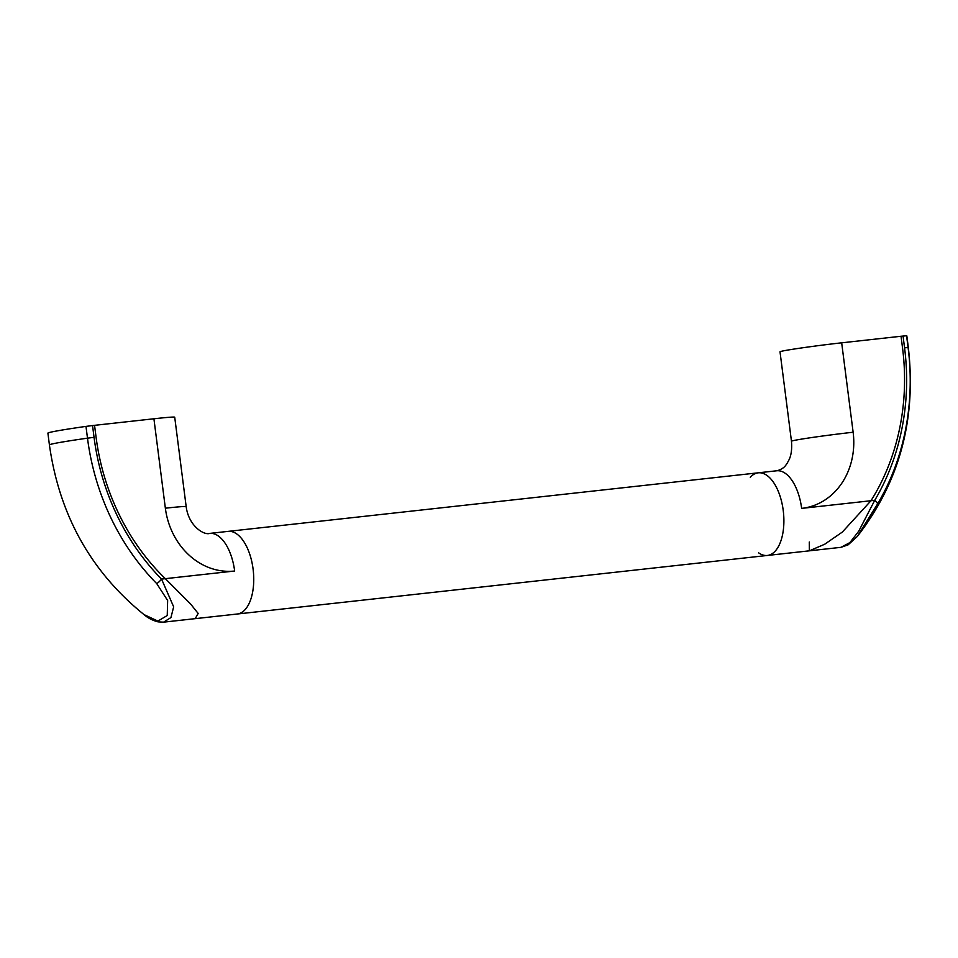 <?xml version="1.0" encoding="UTF-8"?>
<svg xmlns="http://www.w3.org/2000/svg" width="958" height="958" viewBox="0 0 958 958"><rect width="100%" height="100%" fill="white"/><g stroke="black" fill="none" stroke-linecap="round" stroke-linejoin="round"><path stroke-width="1.44" d="M49.409 444.907C59.36 515.033 90.89 571.603 144.023 614.605L157.878 621.083L167.243 615.527L167.638 600.486L156.765 583.65A229.094 198.486 -100.3 0 1 87.489 438.165A67.755 2.048 172.7 0 0 49.409 444.907L47.9 433.136A67.755 2.048 -7.3 0 1 85.98 426.394L92.543 425.556L94.052 437.339A223.226 193.396 79.7 0 0 161.555 579.087L173.661 606.845L170.943 617.551L163.602 622.149L195.204 618.652L198.162 613.443L190.642 604.043L165.327 578.668L190.642 604.055L198.162 613.455L195.204 618.652L237.213 614.018A41.577 20.729 -96.3 0 0 253.247 570.417A41.577 20.729 -96.3 0 0 228.088 531.379A41.577 20.729 83.7 0 1 252.888 567.603A41.577 20.729 83.7 0 1 237.213 614.018L767.358 555.46A41.577 20.729 83.7 0 1 758.628 552.838M96.063 437.111A217.442 188.391 79.7 0 0 165.327 578.668A217.442 188.391 -100.3 0 1 96.063 437.111L94.555 425.34L96.063 437.111M156.765 583.65A7.125 2.203 135.4 0 0 161.555 579.087L234.65 571.016A70.078 60.713 -100.3 0 1 165.363 508.207L153.915 418.778L92.543 425.556M153.915 418.778A41.577 1.257 -7.3 0 1 174.715 417.209L186.175 506.638A41.577 1.257 172.7 0 0 165.363 508.207M783.033 509.045A41.577 20.729 83.7 0 1 767.358 555.46A41.577 20.729 83.7 0 0 783.225 510.422A41.577 20.729 83.7 0 0 758.233 472.821A41.577 20.729 83.7 0 1 783.033 509.045M841.675 342.82L853.135 432.238A41.577 1.257 172.7 0 0 796.888 439.914A41.577 1.257 172.7 0 0 791.464 441.243L780.016 351.814A41.577 1.257 -7.3 0 1 785.428 350.484A41.577 1.257 -7.3 0 1 841.675 342.82L901.035 336.258L902.544 348.041A217.442 188.391 -100.3 0 1 870.978 500.735L842.333 532.073L824.646 544.252L809.366 550.826L824.682 544.24L842.333 532.073L870.978 500.735A217.442 188.391 79.7 0 0 902.544 348.041L901.035 336.258L906.579 335.755A67.755 2.048 -7.3 0 1 906.831 335.887L908.34 347.67A67.755 2.048 172.7 0 0 908.088 347.526A229.094 198.486 -100.3 0 1 877.504 504.04L857.23 536.552L848.105 544.851L840.968 547.329L849.902 542.587L858.715 531.223L874.738 500.316A7.125 2.527 30.7 0 1 877.504 504.04M750.282 477.288A41.577 20.729 83.7 0 1 758.233 472.821L209.658 533.414A41.577 20.729 83.7 0 1 234.65 571.016M809.282 542.024L809.366 550.826L767.358 555.46M94.052 437.339L87.489 438.165L85.98 426.394M853.135 432.238A70.078 60.713 -100.3 0 1 801.642 508.387A41.577 20.729 -96.3 0 0 776.663 470.785L758.233 472.821M903.047 336.042L904.556 347.814A223.226 193.396 79.7 0 1 874.738 500.316L801.642 508.387M906.579 335.755L908.088 347.526L904.556 347.814M186.175 506.638C188.702 526.385 204.305 535.426 209.658 533.414M144.023 614.605C147.903 618.03 152.585 620.449 158.07 621.862L163.602 622.149M776.663 470.785L777.417 470.677C784.53 468.318 785.476 465.456 786.973 463.6L789.141 459.601C789.464 458.726 792.494 453.362 791.464 441.243M908.34 347.67C916.531 419.209 899.49 482.161 857.23 536.552M840.968 547.329L809.366 550.826"/></g></svg>
